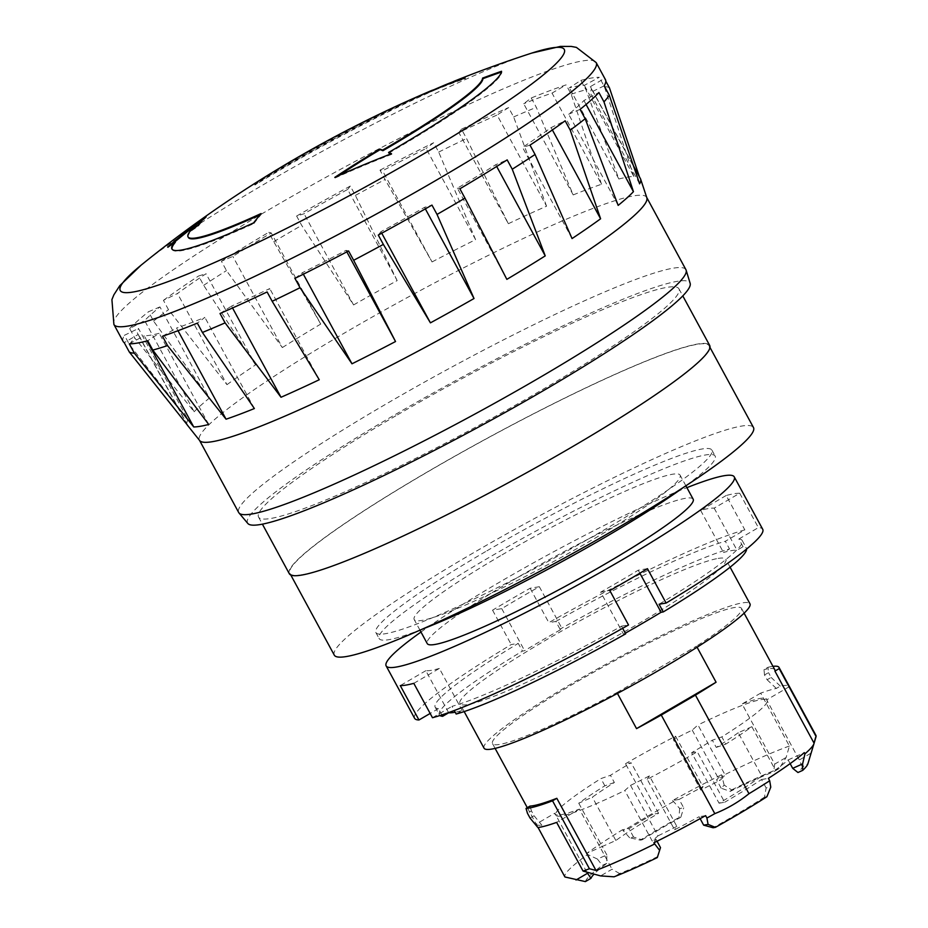 <?xml version="1.0" encoding="UTF-8"?>
<svg xmlns="http://www.w3.org/2000/svg" width="928" height="928" viewBox="0 0 928 928"><rect width="100%" height="100%" fill="white"/><g stroke="black" fill="none" stroke-linecap="round" stroke-linejoin="round"><path stroke-width="0.7" stroke-dasharray="4.64 3.48" d="M718.144 558.412A151.299 15.556 151.5 0 1 725.8 559.306A151.299 15.556 151.5 0 1 600.265 645.169A151.299 15.556 151.5 0 1 459.882 703.691A151.299 15.556 151.5 0 1 566.312 628.395A151.299 15.556 151.5 0 1 718.144 558.412M439.942 715.523A174.673 17.957 151.5 0 1 439.338 714.85A174.673 17.957 151.5 0 1 522.429 651.085L524.598 650.714A167.458 17.214 151.5 0 1 562.182 628.79L560.013 629.161A174.673 17.957 151.5 0 1 729.512 548.958L723.48 552.485A167.458 17.214 151.5 0 1 737.018 550.223L743.05 546.708A174.673 17.957 151.5 0 1 746.356 548.158A174.673 17.957 151.5 0 1 746.588 549.028M625.321 633.186A167.458 17.214 151.5 0 1 623.5 634.207L625.669 633.847M456.17 714.038L462.202 710.523A167.458 17.214 151.5 0 1 455.184 712.217M539.342 586.716L530.143 588.248A198.058 20.358 -28.5 0 0 492.559 610.172L501.746 608.64A167.458 17.214 151.5 0 1 539.342 586.716L562.182 628.79M530.143 588.248L548.819 622.63A198.058 20.358 151.5 0 1 744.848 529.888L725.336 541.268L729.512 548.958M560.013 629.161L555.837 621.458L548.819 622.63M726.183 495.506L700.64 510.4A167.458 17.214 151.5 0 1 714.166 508.138L739.709 493.244A198.058 20.358 -28.5 0 0 734.025 493.742A198.058 20.358 -28.5 0 0 726.183 495.506L744.848 529.888M700.64 510.4L723.48 552.485M555.837 621.458A174.673 17.957 151.5 0 1 725.336 541.268M672.614 800.516L679.702 808.508L683.716 807.836L679.145 799.426L672.614 800.516A141.671 14.558 151.5 0 1 721.508 774.764L716.59 779.798A120.35 12.366 151.5 0 1 725.394 775.46L697.972 724.965L692.23 730.116A101.442 10.428 -28.5 0 0 673.357 739.593L700.779 790.099A101.442 10.428 151.5 0 1 719.641 780.61L725.394 775.46M640.204 840.153L642.083 839.84L633.592 837.079L629.59 837.74L640.204 840.153A126.533 13.004 151.5 0 1 678.936 817.568L680.816 817.255L683.716 807.836M629.59 837.74L622.491 829.748L629.033 828.658A120.35 12.366 151.5 0 1 652.941 814.227L625.518 763.732L631.156 762.793A101.442 10.428 -28.5 0 0 610.438 775.309L600.938 778.58A120.35 12.366 -28.5 0 0 555.466 814.413A120.35 12.366 -28.5 0 0 555.628 815.178A120.35 12.366 -28.5 0 0 580.058 810.306A120.35 12.366 -28.5 0 0 624.799 790.528L630.553 785.378L657.975 835.873L652.222 841.035L624.799 790.528M673.264 801.711A141.671 14.558 -28.5 0 0 623.152 830.954M679.702 808.508L678.936 817.568M633.592 837.079L629.033 828.658M657.047 841.255L655.934 839.214A120.35 12.366 151.5 0 1 652.222 841.035M653.869 842.833L655.934 839.214M692.23 730.116L719.641 780.61M642.083 839.84A120.35 12.366 151.5 0 1 680.816 817.255M530.05 818.055L534.064 815.724L531.454 810.91L527.44 813.253M534.064 815.724L541.859 825.201L537.869 827.532M530.039 806.084L531.454 810.91M657.917 856.498A120.35 12.366 151.5 0 1 619.637 873.561L614.069 876.809M619.637 873.561L612.051 869.223L600.602 875.904M790.134 763.616L788.139 759.939A120.35 12.366 151.5 0 1 775.367 769.996L751.866 726.705A120.35 12.366 151.5 0 1 725.754 744.128L721.833 736.913A120.35 12.366 -28.5 0 0 767.317 701.081A120.35 12.366 -28.5 0 0 767.154 700.327A120.35 12.366 -28.5 0 0 742.725 705.187A120.35 12.366 -28.5 0 0 697.972 724.965M730.22 791.364L731.647 789.89L724.176 785.134L721.16 788.22L730.22 791.364A120.35 12.366 151.5 0 1 773.639 771.783L779.207 768.535L786.155 757.422L789.403 746.031L760.682 693.123A141.671 14.558 -28.5 0 1 776.33 688.437L780.32 686.105A146.485 15.057 -28.5 0 1 789.438 686.592L815.874 735.289L807.905 763.744L802.337 766.992A120.35 12.366 151.5 0 1 797.964 772.514M802.337 766.992L799.31 759.997L766.667 699.874A120.35 12.366 -28.5 0 0 766.505 699.12A120.35 12.366 -28.5 0 0 742.064 703.981L774.706 764.104L786.155 757.422M788.139 759.939L804.309 752.631M764.51 674.969L763.988 669.622L767.978 667.29L768.523 672.626L764.51 674.969L767.12 679.772L771.133 677.44L768.523 672.626M774.787 669.714A141.671 14.558 -28.5 0 0 763.988 669.622M772.966 666.35A146.485 15.057 -28.5 0 0 767.978 667.29M614.359 782.513L604.859 785.796A120.35 12.366 -28.5 0 0 578.759 803.207L592.354 797.198A101.442 10.428 -28.5 0 1 614.359 782.513L610.438 775.309M731.647 789.89A126.533 13.004 151.5 0 1 779.207 768.535M673.357 739.593L675.596 736.217A120.35 12.366 -28.5 0 0 625.518 763.732M700.779 790.099L703.006 786.712L675.596 736.217M766.899 796.723L764.51 797.117L766.122 787.918L770.774 787.141M724.176 785.134L721.508 774.764M789.403 746.031A141.671 14.558 -28.5 0 0 722.17 775.97M760.682 693.123L742.064 703.981M721.16 788.22L716.59 779.798M334.289 655.133A238.496 24.511 151.5 0 1 532.185 519.784A238.496 24.511 151.5 0 1 753.478 427.53M301.971 574.78A238.496 24.511 151.5 0 1 289.896 573.365A238.496 24.511 151.5 0 1 487.792 438.028A238.496 24.511 151.5 0 1 709.085 345.773A238.496 24.511 151.5 0 1 541.326 464.464A238.496 24.511 151.5 0 1 301.971 574.78M789.438 686.592L766.667 699.874M751.866 726.705L738.259 732.726L761.76 776.005A101.442 10.428 151.5 0 1 719.049 803.196L691.627 752.701A101.442 10.428 -28.5 0 0 712.333 740.196L721.833 736.913M738.259 732.726A101.442 10.428 151.5 0 1 716.254 747.4L712.333 740.196M774.706 764.104L773.639 771.783M719.049 803.196L724.675 802.256L697.264 751.761L691.627 752.701M700.141 818.658L699.086 816.733A120.35 12.366 151.5 0 1 674.61 829.783L647.187 779.276A120.35 12.366 -28.5 0 0 697.264 751.761M764.51 797.117A120.35 12.366 151.5 0 1 713.075 827.753M766.122 787.918L761.552 779.508A120.35 12.366 151.5 0 1 724.675 802.256M538.066 827.509L536.198 824.064L554.805 813.206A120.35 12.366 -28.5 0 0 554.967 813.972A120.35 12.366 -28.5 0 0 579.408 809.112L612.051 869.223M579.408 809.112L556.638 822.394M606.738 863.388L602.284 865.36L597.423 859.061L606.819 854.908L606.738 863.388A120.35 12.366 151.5 0 0 594.059 874.106M585.382 881.6A126.533 13.004 151.5 0 1 602.284 865.36M679.145 799.426A120.35 12.366 151.5 0 1 703.006 786.712M630.553 785.378A101.442 10.428 -28.5 0 0 649.414 775.901L676.837 826.396L674.61 829.783M649.414 775.901L647.187 779.276M676.837 826.396A101.442 10.428 151.5 0 1 657.975 835.873M810.747 753.316L799.31 759.997M705.616 815.642L699.086 816.733M486.898 550.838A191.18 19.65 151.5 0 1 711.904 450.103A191.18 19.65 151.5 0 1 553.262 558.598A191.18 19.65 151.5 0 1 375.863 632.548A191.18 19.65 151.5 0 1 486.898 550.838M716.254 747.4L725.754 744.128M604.859 785.796L600.938 778.58M289.292 573.701A239.18 24.592 151.5 0 1 487.757 437.958A239.18 24.592 151.5 0 1 709.688 345.436M397.451 414.839A239.18 24.592 151.5 0 1 678.948 288.805A239.18 24.592 151.5 0 1 510.702 407.844A239.18 24.592 151.5 0 1 270.663 518.485A239.18 24.592 151.5 0 1 258.541 517.07A239.18 24.592 151.5 0 1 397.451 414.839M421.834 629.346A191.18 19.65 151.5 0 1 388.809 639.694A191.18 19.65 151.5 0 1 379.134 638.568A191.18 19.65 151.5 0 1 490.158 556.846A191.18 19.65 151.5 0 1 715.163 456.112A191.18 19.65 151.5 0 1 684.18 486.91M597.423 859.061L587.575 854.479A141.671 14.558 -28.5 0 0 564.92 876.972M606.819 854.908L602.26 846.498L586.925 853.273A141.671 14.558 151.5 0 1 622.491 829.748M587.575 854.479L586.925 853.273M586.786 872.111L554.805 813.206M536.198 824.064A141.671 14.558 -28.5 0 0 536.233 824.145A141.671 14.558 -28.5 0 0 541.859 825.201M578.759 803.207L602.26 846.498L615.856 840.49A101.442 10.428 151.5 0 1 658.578 813.288L652.941 814.227M780.32 686.105L771.133 677.44M776.33 688.437L767.12 679.772M413.807 683.344L439.362 668.438L462.202 710.523M439.362 668.438A167.458 17.214 151.5 0 1 425.824 670.7L448.572 712.6M622.653 628.291L621.493 626.156A174.673 17.957 151.5 0 1 451.994 706.347L454.256 710.523M647.442 568.667L638.244 570.198A167.458 17.214 151.5 0 1 600.66 592.134L623.5 634.207M600.66 592.134L609.847 590.591M621.493 626.156L628.523 624.985M743.05 546.708L738.874 539.006A174.673 17.957 151.5 0 1 742.18 540.456A174.673 17.957 151.5 0 1 659.089 604.232M738.874 539.006L758.385 527.626A198.058 20.358 151.5 0 1 762.723 529.296M432.483 717.727L451.994 706.347M638.244 570.198L639.868 573.191M693.17 499.194A151.299 15.556 -28.5 0 0 515.11 578.91A151.299 15.556 -28.5 0 0 427.24 643.58M420.976 632.026A198.058 20.358 151.5 0 1 686.894 487.652M414.607 718.318A198.058 20.358 151.5 0 1 511.224 644.554L518.242 643.382L522.429 651.085M441.879 714.896L438.468 708.609A174.673 17.957 151.5 0 1 435.162 707.159A174.673 17.957 151.5 0 1 518.242 643.382M438.468 708.609L430.163 713.446M425.824 670.7L400.281 685.595M714.166 508.138L737.018 550.223M492.559 610.172L511.224 644.554M739.709 493.244L758.385 527.626M338.697 175.636A1206.284 1138.923 78.7 0 0 335.136 177.979L334.811 177.376M335.136 177.979A1205.46 1136.069 44.6 0 1 391.813 154.292A1216.504 249.829 -119.7 0 0 390.908 153.909M388.902 153.062A187.398 19.268 -28.5 0 0 501.862 71.874A1216.55 1207.978 -178.5 0 0 501.422 72.024M761.552 779.508L768.396 778.36M761.76 776.005L775.367 769.996M658.578 813.288L631.156 762.793M615.856 840.49L592.354 797.198M617.433 693.425L616.958 692.555A141.671 14.558 151.5 0 1 492.501 743.583A141.671 14.558 151.5 0 1 610.056 663.195A141.671 14.558 151.5 0 1 741.495 608.385A141.671 14.558 151.5 0 1 696.499 646.155L697.079 647.222M502.048 554.863A151.299 15.556 151.5 0 1 680.108 475.148A151.299 15.556 151.5 0 1 554.573 561.011A151.299 15.556 151.5 0 1 414.19 619.533A151.299 15.556 151.5 0 1 502.048 554.863M501.746 608.64L524.598 650.714M484.033 748.177A151.299 15.556 151.5 0 1 590.463 672.881A151.299 15.556 151.5 0 1 742.296 602.898A151.299 15.556 151.5 0 1 749.963 603.792M432.68 90.828A1216.504 900.45 68 0 0 426.138 93.67A1206.284 896.471 54.9 0 1 465.427 78.52A1205.46 235.828 -119.7 0 0 455.915 81.246A1205.46 235.828 -119.7 0 0 453.131 82.464A1216.504 900.45 68 0 0 446.484 85.098A187.398 19.268 -28.5 0 0 254.956 185.032A1216.55 541.836 58.6 0 1 262.276 179.812A167.458 17.214 151.5 0 1 427.808 92.893A167.458 17.214 151.5 0 1 432.68 90.828L432.402 90.318M391.813 154.292L391.488 153.688M501.862 71.874L501.526 71.27M188.349 237.464A167.458 17.214 151.5 0 1 190.948 231.176A1216.504 1150.279 44 0 1 198.453 225.991A1206.284 242.452 -117.3 0 1 206.468 217.082A1205.46 900.241 68.2 0 0 202.629 219.936M175.044 241.686A1205.46 900.241 68.2 0 0 167.956 247.637L167.632 247.034M206.468 217.082L206.132 216.468M167.956 247.637A1216.504 1150.279 44 0 1 175.346 242.254M172.086 249.238A187.398 19.268 -28.5 0 0 172.225 249.551A187.398 19.268 -28.5 0 0 253.924 223.497L253.599 222.882M253.924 223.497A1216.55 666.142 -114.6 0 1 261.36 214.182L261.035 213.568M261.36 214.182A167.458 17.214 151.5 0 1 260.049 214.786M190.948 231.176L190.623 230.573M198.453 225.991L198.128 225.388M254.956 185.032L254.62 184.428A187.398 19.268 151.5 0 1 434.64 89.413M262.276 179.812L261.951 179.208A1217.246 542.149 -121.4 0 0 254.62 184.428M427.402 92.313A167.458 17.214 -28.5 0 0 261.951 179.208M426.138 93.67L425.813 93.055M465.427 78.52L465.09 77.906M531.245 97.997L536.314 107.335A140493.307 76929.182 -114.6 0 1 573.214 194.915L523.717 103.75L531.245 97.997A274.398 28.211 151.5 0 1 566.115 84.877L552.032 93.09A257.891 26.506 -28.5 0 0 523.717 103.75M508.335 223.718A257.891 26.506 151.5 0 1 546.569 206.19L497.072 115.026A257.891 26.506 -28.5 0 0 458.838 132.553L461.483 129.178L466.552 138.516A140493.307 32386.562 -117.1 0 1 508.335 223.718L458.838 132.553M546.569 206.19A140493.307 112193.019 69.4 0 0 513.636 116.94L508.567 107.602L497.072 115.026M461.483 129.178A274.398 28.211 151.5 0 1 508.567 107.602M432.054 261.928A257.891 26.506 151.5 0 1 475.588 239.656L426.091 148.492A257.891 26.506 -28.5 0 0 382.556 170.764L380.004 170.172L385.074 179.51A140493.307 16062.358 -119.2 0 0 432.054 261.928L382.556 170.764M475.588 239.656A140493.307 76929.182 65.4 0 0 438.689 152.076L433.62 142.738L426.091 148.492M380.004 170.172A274.398 28.211 151.5 0 1 433.62 142.738M353.568 304.941A257.891 26.506 151.5 0 1 397.161 280.604L347.664 189.44A257.891 26.506 -28.5 0 0 304.071 213.776L296.624 216.038L301.693 225.376A140493.307 62573.926 -121.4 0 0 353.568 304.941L304.071 213.776M397.161 280.604A140493.307 32386.562 62.9 0 0 355.378 195.402L350.308 186.064L347.664 189.44M296.624 216.038A274.398 28.211 151.5 0 1 350.308 186.064M282.344 347.571A257.891 26.506 151.5 0 1 320.728 324.092L271.231 232.928A257.891 26.506 -28.5 0 0 232.847 256.406L221.409 261.244L226.478 270.582A140493.307 101538.152 -124.7 0 0 282.344 347.571L232.847 256.406M320.728 324.092A140493.307 16062.358 60.8 0 1 273.76 241.674L268.691 232.336L271.231 232.928M221.409 261.244A274.398 28.211 151.5 0 1 268.691 232.336M226.977 384.668A257.891 26.506 151.5 0 1 255.536 364.89L206.039 273.725A257.891 26.506 -28.5 0 0 177.48 293.503L163.432 300.347L168.502 309.685A140493.307 128255.377 -131.9 0 0 226.977 384.668L177.48 293.503M255.536 364.89A140493.307 62573.926 58.6 0 1 203.673 285.325L198.604 275.987L206.039 273.725M163.432 300.347A274.398 28.211 151.5 0 1 198.604 275.987M194.149 411.765A257.891 26.506 151.5 0 1 209.426 398.066L159.929 306.913A257.891 26.506 -28.5 0 0 144.64 320.601L129.676 328.605L134.746 337.943A140493.307 139503.108 -178.5 0 0 194.149 411.765L144.64 320.601M209.426 398.066A140493.307 101538.152 55.3 0 1 153.561 321.088L148.492 311.75L159.929 306.913M129.676 328.605A274.398 28.211 151.5 0 1 148.492 311.75M187.154 424.78A257.891 26.506 151.5 0 1 187.966 419.63L138.469 328.466A257.891 26.506 -28.5 0 0 137.657 333.616A257.891 26.506 -28.5 0 0 138.307 334.416L124.224 342.641M187.966 419.63A140493.307 128255.377 48.1 0 1 129.491 344.636L124.41 335.298L138.469 328.466M187.804 425.581L138.307 334.416M123.146 341.492A274.398 28.211 151.5 0 1 124.41 335.298M147.018 340.924L144.246 335.808A257.891 26.506 -28.5 0 0 159.222 333.303L147.726 340.738M129.27 343.812L144.246 335.808M208.719 424.467L159.222 333.303M178.014 330.728L176.564 328.036A257.891 26.506 -28.5 0 0 204.879 317.388L197.339 323.13M162.47 336.249L176.564 328.036M254.376 408.54L204.879 317.388M232.545 307.98L231.524 306.101A257.891 26.506 -28.5 0 0 269.758 288.573L267.102 291.949M220.017 313.525L231.524 306.101M319.255 379.738L269.758 288.573M303.352 274.212L302.493 272.635A257.891 26.506 -28.5 0 0 346.04 250.363L348.58 250.954M294.965 278.388L302.493 272.635M346.852 251.871L346.04 250.363M381.733 233.183L380.932 231.698A257.891 26.506 -28.5 0 0 424.525 207.35L431.961 205.088M378.276 235.074L380.932 231.698M425.349 208.87L424.525 207.35M506.85 279.363L457.353 188.198A257.891 26.506 -28.5 0 0 495.738 164.72L507.175 159.883M459.894 188.79L457.353 188.198M496.689 166.46L495.738 164.72M572.054 238.566L522.557 147.401A257.891 26.506 -28.5 0 0 551.104 127.623L565.152 120.791M529.992 145.139L522.557 147.401M552.369 129.943L551.104 127.623M618.164 205.39L568.667 114.225A257.891 26.506 -28.5 0 0 583.944 100.526L598.908 92.522M580.093 109.376L568.667 114.225M586.078 104.47L583.944 100.526M640.424 178.675A257.891 26.506 151.5 0 0 639.775 177.874L590.278 86.71L604.372 78.497L605.81 81.154M639.624 183.825L590.127 92.661A257.891 26.506 -28.5 0 0 590.927 87.51A257.891 26.506 -28.5 0 0 590.278 86.71M573.214 194.915A257.891 26.506 151.5 0 1 601.53 184.254L552.032 93.09M601.53 184.254A140493.307 133924.703 80.5 0 0 571.184 94.215L566.115 84.877M580.87 80.4A274.398 28.211 151.5 0 1 599.314 77.314L584.35 85.33A257.891 26.506 -28.5 0 0 569.363 87.824L580.87 80.4L585.939 89.738A140493.307 112193.019 -110.6 0 1 618.86 178.988L569.363 87.824M685.943 269.7A254.446 26.158 -28.5 0 0 449.848 368.138A254.446 26.158 -28.5 0 0 238.705 512.534M646.851 197.803A254.446 26.158 -28.5 0 0 646.665 197.362A254.446 26.158 -28.5 0 0 347.2 331.435A254.446 26.158 -28.5 0 0 199.427 440.185A254.446 26.158 -28.5 0 0 199.694 440.591M247.857 523.496A251.697 25.868 151.5 0 1 456.402 380.202A251.697 25.868 151.5 0 1 690.154 283.342M618.86 178.988A257.891 26.506 151.5 0 1 633.847 176.494L584.35 85.33M633.847 176.494A140493.307 139503.108 -178.5 0 0 604.383 86.652L599.314 77.314M604.372 78.497A274.398 28.211 151.5 0 1 605.439 79.634M604.383 86.652A274.398 28.211 151.5 0 1 609.441 87.835M571.184 94.215A274.398 28.211 151.5 0 1 585.939 89.738M513.636 116.94A274.398 28.211 151.5 0 1 536.314 107.335M438.689 152.076A274.398 28.211 151.5 0 1 466.552 138.516M355.378 195.402A274.398 28.211 151.5 0 1 385.074 179.51M273.76 241.674A274.398 28.211 151.5 0 1 301.693 225.376M203.673 285.325A274.398 28.211 151.5 0 1 226.478 270.582M153.561 321.088A274.398 28.211 151.5 0 1 168.502 309.685M129.491 344.636A274.398 28.211 151.5 0 1 134.746 337.943M604.174 85.828L590.127 92.661M616.958 692.555L696.499 646.155M113.9 324.452A274.398 28.211 151.5 0 1 341.585 168.734A274.398 28.211 151.5 0 1 596.182 62.594M140.986 265.28L142.367 264.144A252.59 25.961 151.5 0 1 329.881 147.181A252.59 25.961 151.5 0 1 530.097 53.627L531.802 53.082M289.896 573.365L290.789 575.012M709.085 345.773L709.978 347.408M767.154 700.327L766.505 699.12M258.541 517.07L262.392 524.146M678.948 288.805L682.788 295.893M375.863 632.548L379.134 638.568M711.904 450.103L715.163 456.112M435.162 707.159L439.338 714.85M555.628 815.178L554.967 813.972M492.501 743.583L495.1 748.386M527.301 807.685L536.233 824.145M741.495 608.385L744.105 613.188M685.885 485.785L680.108 475.148M419.966 630.17L414.19 619.533M742.18 540.456L746.356 548.158M730.092 567.194L725.8 559.306M464.162 711.579L459.882 703.691M455.915 81.246A1216.55 1216.55 0 0 0 427.808 92.893M172.225 249.551L171.889 248.948M187.131 424.734L137.657 333.616M633.464 165.845L590.927 87.51"/><path stroke-width="1.39" d="M746.588 549.028A174.673 17.957 151.5 0 1 663.265 611.923L661.096 612.283A167.458 17.214 151.5 0 1 625.321 633.186M622.653 628.291L625.669 633.847A174.673 17.957 151.5 0 1 456.17 714.038L454.256 710.523M455.184 712.217A167.458 17.214 151.5 0 1 448.676 712.785L442.644 716.3A174.673 17.957 151.5 0 1 439.942 715.523M660.504 847.624L657.302 857.565L660.504 847.624L657.047 841.255M659.24 849.851L653.869 842.833A141.671 14.558 151.5 0 0 705.616 815.642L706.916 818.044A141.671 14.558 -28.5 0 0 714.804 813.647L661.27 715.047A141.671 14.558 151.5 0 1 636.538 728.631L617.433 693.425M595.985 870.452L589.431 868.747L552.543 800.818L556.823 798.312L595.985 870.452A141.671 14.558 -28.5 0 0 654.53 844.039M706.916 818.044L708.087 824.4L703.656 825.143L713.075 827.753L715.372 827.37A127.913 13.143 151.5 0 0 766.899 796.723L770.774 787.141L769.695 780.761A141.671 14.558 -28.5 0 1 748.977 793.707C738.537 802.105 727.146 808.752 714.804 813.647M715.372 827.37L708.087 824.4M657.302 857.565A126.533 13.004 151.5 0 1 614.069 876.809L600.602 875.904L583.074 871.079L556.638 822.394A146.485 15.057 -28.5 0 1 537.869 827.532L530.05 818.055L527.44 813.253L526.037 808.416L530.039 806.084A141.671 14.558 -28.5 0 0 556.823 798.312M802.627 763.872L792.709 768.349L797.964 772.514L802.732 770.356L802.627 763.872L804.959 753.826A141.671 14.558 -28.5 0 0 814.007 743.537A141.671 14.558 -28.5 0 0 814.088 743.235L774.915 671.095A141.671 14.558 -28.5 0 0 774.787 669.714L744.105 613.188M792.709 768.349L790.134 763.616M807.905 763.744A126.533 13.004 151.5 0 1 807.894 763.802A126.533 13.004 151.5 0 1 802.732 770.356M814.088 743.235L816.083 736.53A146.485 15.057 -28.5 0 0 815.909 735.347A146.485 15.057 -28.5 0 0 815.874 735.289M804.959 753.826L804.309 752.631A141.671 14.558 151.5 0 1 768.396 778.36L769.695 780.761M816.083 736.53L779.195 668.601L774.915 671.095M779.195 668.601A146.485 15.057 -28.5 0 0 779.021 667.418A146.485 15.057 -28.5 0 0 772.966 666.35M709.978 347.408L753.478 427.53A238.496 24.511 151.5 0 1 585.719 546.221A238.496 24.511 151.5 0 1 346.364 656.537A238.496 24.511 151.5 0 1 334.289 655.133L290.789 575.012M748.977 793.707L695.443 695.118A141.671 14.558 151.5 0 0 716.08 682.231L636.538 728.631M695.443 695.118L661.27 715.047M703.656 825.143L700.141 818.658M583.074 871.079A146.485 15.057 -28.5 0 0 589.431 868.747M526.037 808.416A146.485 15.057 -28.5 0 0 552.543 800.818M538.066 827.509L564.92 876.972L585.382 881.6L590.939 878.352A120.35 12.366 151.5 0 1 594.059 874.106M590.939 878.352L586.786 872.111M576.01 879.999L587.447 873.329M682.788 295.893L709.688 345.436A239.18 24.592 151.5 0 1 541.442 464.476A239.18 24.592 151.5 0 1 301.403 575.116A239.18 24.592 151.5 0 1 289.292 573.701L262.392 524.146M684.18 486.91A191.18 19.65 151.5 0 1 421.834 629.346M686.894 487.652A198.058 20.358 151.5 0 1 724.234 475.704A198.058 20.358 151.5 0 1 734.257 476.876L762.723 529.296A198.058 20.358 151.5 0 1 666.107 603.061L647.442 568.667A198.058 20.358 -28.5 0 1 609.847 590.591L628.523 624.985A198.058 20.358 151.5 0 1 432.483 717.727L413.807 683.344A198.058 20.358 -28.5 0 1 400.281 685.595L418.957 719.989A198.058 20.358 151.5 0 1 414.607 718.318L386.141 665.886A198.058 20.358 151.5 0 1 420.976 632.026M666.107 603.061L659.089 604.232L663.265 611.923M639.868 573.191L661.096 612.283M419.966 630.17L427.24 643.58A151.299 15.556 -28.5 0 0 434.907 644.473A151.299 15.556 -28.5 0 0 586.74 574.49A151.299 15.556 -28.5 0 0 693.17 499.194L685.885 485.785M734.257 476.876A198.058 20.358 151.5 0 1 569.92 589.28A198.058 20.358 151.5 0 1 386.141 665.886M430.163 713.446L418.957 719.989M442.644 716.3L441.879 714.896M501.422 72.024A1216.55 1207.978 -178.5 0 0 482.908 78.694A167.458 17.214 151.5 0 1 382.928 150.696A1216.504 249.829 -119.7 0 0 380.12 149.663L379.796 149.06A1217.2 249.968 60.3 0 1 382.591 150.092A167.458 17.214 -28.5 0 0 385.097 148.631A167.458 17.214 -28.5 0 0 482.583 78.091A1217.246 1208.662 1.5 0 1 501.526 71.27A187.398 19.268 151.5 0 1 392.44 150.208A187.398 19.268 151.5 0 1 388.577 152.459A1217.2 249.968 60.3 0 1 391.488 153.688A1206.156 1136.719 -135.4 0 0 334.811 177.376A1206.968 1139.584 -101.3 0 1 379.796 149.06M382.928 150.696L382.591 150.092M380.12 149.663A1206.284 1138.923 78.7 0 0 338.697 175.636M390.908 153.909A1216.504 249.829 -119.7 0 0 388.902 153.062L388.577 152.459M716.08 682.231L697.079 647.222M730.092 567.194L749.963 603.792A151.299 15.556 151.5 0 1 643.533 679.087A151.299 15.556 151.5 0 1 491.701 749.082A151.299 15.556 151.5 0 1 484.033 748.177L464.162 711.579M482.908 78.694L482.583 78.091M202.629 219.936A1205.46 900.241 68.2 0 0 175.044 241.686M167.632 247.034A1206.156 900.752 -111.8 0 1 206.132 216.468A1206.968 242.591 62.7 0 0 198.128 225.388A1217.2 1150.929 -136 0 0 190.623 230.573A167.458 17.214 -28.5 0 0 188.024 236.86A167.458 17.214 -28.5 0 0 261.035 213.568A1217.246 666.524 65.4 0 0 253.599 222.882A187.398 19.268 151.5 0 1 171.889 248.948A187.398 19.268 151.5 0 1 175.021 241.64A1217.2 1150.929 -136 0 0 167.632 247.034M172.086 249.238A187.398 19.268 -28.5 0 1 175.346 242.254L175.021 241.64M260.049 214.786A167.458 17.214 151.5 0 1 188.349 237.464L188.024 236.86M432.344 90.213A167.458 17.214 -28.5 0 0 427.402 92.313A1217.246 1217.246 0 0 0 142.367 264.144A252.59 25.961 151.5 0 0 176.83 278.307A252.59 25.961 151.5 0 0 417.565 157.435A252.59 25.961 151.5 0 0 530.097 53.627A1217.246 1217.246 0 0 0 455.578 80.643A1206.156 235.967 60.3 0 1 465.09 77.906A1206.968 896.993 -125.1 0 0 425.813 93.055A1217.2 900.96 -112 0 1 432.344 90.213L432.402 90.318M453.026 82.267L452.806 81.85A1206.156 235.967 60.3 0 1 455.578 80.643M446.322 84.808L446.159 84.483A1217.2 900.96 -112 0 1 452.806 81.85M434.64 89.413A187.398 19.268 151.5 0 1 446.159 84.483M531.802 53.082L560.442 46.4L571.312 46.435L576.416 47.398L596.182 62.594A274.398 28.211 151.5 0 1 436.833 179.881A274.398 28.211 151.5 0 1 113.9 324.452L123.146 341.492A274.398 28.211 151.5 0 0 124.224 342.641L129.294 351.979A140493.307 133924.703 80.5 0 0 187.804 425.581A257.891 26.506 151.5 0 1 187.421 425.186A257.891 26.506 151.5 0 1 187.154 424.78L187.131 424.734M193.743 426.961A140493.307 139503.108 1.5 0 1 134.34 353.15L129.27 343.812A274.398 28.211 151.5 0 0 147.726 340.738L152.795 350.076A140493.307 112193.019 69.4 0 0 208.719 424.467A257.891 26.506 151.5 0 1 193.743 426.961L147.018 340.924M226.061 419.201A140493.307 133924.703 -99.5 0 1 167.539 345.587L162.47 336.249A274.398 28.211 151.5 0 0 197.339 323.13L202.408 332.468A140493.307 76929.182 65.4 0 0 254.376 408.54A257.891 26.506 151.5 0 1 226.061 419.201L178.014 330.728M281.022 397.265A140493.307 112193.019 -110.6 0 1 225.086 322.863L220.017 313.525A274.398 28.211 151.5 0 0 267.102 291.949L272.171 301.287A140493.307 32386.562 62.9 0 0 319.255 379.738A257.891 26.506 151.5 0 1 281.022 397.265L232.545 307.98M351.99 363.799A140493.307 76929.182 -114.6 0 1 300.034 287.726L294.965 278.388A274.398 28.211 151.5 0 0 348.58 250.954L353.649 260.292A140493.307 16062.358 60.8 0 1 395.537 341.527A257.891 26.506 151.5 0 1 351.99 363.799L303.352 274.212M395.537 341.527L346.852 251.871M430.43 322.851A140493.307 32386.562 -117.1 0 1 383.345 244.4L378.276 235.074A274.398 28.211 151.5 0 0 431.961 205.088L437.03 214.426A140493.307 62573.926 58.6 0 1 474.022 298.514A257.891 26.506 151.5 0 1 430.43 322.851L381.733 233.183M474.022 298.514L425.349 208.87M545.235 255.884A257.891 26.506 151.5 0 1 506.85 279.363A140493.307 16062.358 -119.2 0 0 464.963 198.128L459.894 188.79A274.398 28.211 151.5 0 0 507.175 159.883L512.244 169.221A140493.307 101538.152 55.3 0 1 545.235 255.884L496.689 166.46M600.602 218.788A257.891 26.506 151.5 0 1 572.054 238.566A140493.307 62573.926 -121.4 0 0 535.062 154.477L529.992 145.139A274.398 28.211 151.5 0 0 565.152 120.791L570.221 130.129A140493.307 128255.377 48.1 0 1 600.602 218.788L552.369 129.943M633.441 191.69A257.891 26.506 151.5 0 1 618.164 205.39A140493.307 101538.152 -124.7 0 0 585.162 118.714L580.093 109.376A274.398 28.211 151.5 0 0 598.908 92.522L603.977 101.86A140493.307 139503.108 1.5 0 1 633.441 191.69L586.078 104.47M633.464 165.845L640.424 178.675A257.891 26.506 151.5 0 1 640.622 179.116A257.891 26.506 151.5 0 1 639.624 183.825A140493.307 128255.377 -131.9 0 0 609.244 95.166A274.398 28.211 151.5 0 1 603.977 101.86M605.81 81.154L609.441 87.835A140493.307 133924.703 -99.5 0 1 639.404 176.761M199.543 440.394L238.705 512.534A254.446 26.158 -28.5 0 0 239.018 512.987A254.446 26.158 -28.5 0 0 538.17 378.462A254.446 26.158 -28.5 0 0 686.152 270.21A254.446 26.158 -28.5 0 0 685.943 269.7L646.781 197.571M187.421 425.186L199.694 440.591A254.446 26.158 -28.5 0 0 498.893 306.112A254.446 26.158 -28.5 0 0 646.851 197.803L640.622 179.116M686.152 270.21L690.154 283.342A251.697 25.868 151.5 0 1 543.773 390.421A251.697 25.868 151.5 0 1 247.857 523.496L239.018 512.987M609.244 95.166L604.174 85.828A274.398 28.211 151.5 0 0 605.439 79.634L596.182 62.594M134.34 353.15A274.398 28.211 151.5 0 1 129.294 351.979M167.539 345.587A274.398 28.211 151.5 0 1 152.795 350.076M225.086 322.863A274.398 28.211 151.5 0 1 202.408 332.468M300.034 287.726A274.398 28.211 151.5 0 1 272.171 301.287M383.345 244.4A274.398 28.211 151.5 0 1 353.649 260.292M464.963 198.128A274.398 28.211 151.5 0 1 451.159 206.248A274.398 28.211 151.5 0 1 437.03 214.426M535.062 154.477A274.398 28.211 151.5 0 1 512.244 169.221M585.162 118.714A274.398 28.211 151.5 0 1 570.221 130.129M807.894 763.802L814.007 743.537M779.021 667.418L815.909 735.347M495.1 748.386L527.301 807.685M113.9 324.452L111.917 299.605L113.889 294.791L119.782 285.662L140.986 265.28"/></g></svg>
